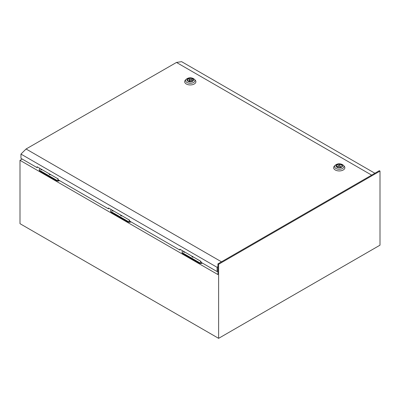 <?xml version="1.0" encoding="UTF-8"?>
<svg xmlns="http://www.w3.org/2000/svg" width="400" height="400" viewBox="0 0 400 400"><rect width="100%" height="100%" fill="white"/><g stroke="black" fill="none" stroke-linecap="round" stroke-linejoin="round"><path stroke-width="0.6" d="M113.31 210.785A0.525 0.305 0 0 0 112.63 210.975M41.93 169.575A0.525 0.305 0 0 0 41.25 169.765M184.69 252A0.525 0.305 0 0 0 184.01 252.185M22.2 159.045L20 160.315L20 223.675L218.62 338.345L380 245.175L380 171.095L379.305 170.695L217.925 263.865L218.62 264.265L218.62 338.345M113.63 210.975A0.525 0.305 0 0 0 113.625 210.97A0.965 0.555 0 0 1 112.445 210.895A0.965 0.555 0 0 1 112.165 210.5A0.965 0.555 0 0 1 112.305 210.21M40.925 168.995A0.965 0.555 0 0 0 40.785 169.29A0.965 0.555 0 0 0 41.065 169.685A0.965 0.555 0 0 0 42.255 169.765A0.525 0.305 0 0 0 42.245 169.76M20 160.315L217.925 274.585L217.925 263.865M218.62 264.265L380 171.095M184.25 251.745A0.965 0.555 0 0 0 183.68 251.995M183.685 251.42A0.965 0.555 0 0 0 183.54 251.71A0.965 0.555 0 0 0 183.825 252.105A0.965 0.555 0 0 0 185.015 252.185M192.695 256.62A0.965 0.555 0 0 0 192.12 256.87M192.125 256.29A0.965 0.555 0 0 0 191.985 256.585A0.965 0.555 0 0 0 192.265 256.98A0.965 0.555 0 0 0 193.455 257.06M200.955 261.53A0.965 0.555 0 0 0 200.56 261.745M200.565 261.165A0.965 0.555 0 0 0 200.425 261.455A0.965 0.555 0 0 0 200.71 261.85A0.965 0.555 0 0 0 200.955 261.955M182.86 250.94L182.77 250.995A2.46 1.42 0 0 0 182.05 251.995A2.46 1.42 0 0 0 182.77 253L199.155 262.46A2.46 1.42 0 0 0 201.845 262.765M182.05 251.995L182.05 252.57A2.46 1.42 0 0 0 182.77 253.575L199.155 263.035A2.46 1.42 0 0 0 202.465 263.12M112.87 210.535A0.965 0.555 0 0 0 112.3 210.785M121.315 215.41A0.965 0.555 0 0 0 120.74 215.66M120.745 215.08A0.965 0.555 0 0 0 120.605 215.375A0.965 0.555 0 0 0 120.885 215.765A0.965 0.555 0 0 0 122.075 215.85M129.58 220.32A0.965 0.555 0 0 0 129.185 220.535M129.19 219.955A0.965 0.555 0 0 0 129.045 220.245A0.965 0.555 0 0 0 129.33 220.64A0.965 0.555 0 0 0 129.575 220.745M111.48 209.73L111.39 209.785A2.46 1.42 0 0 0 110.67 210.785A2.46 1.42 0 0 0 111.39 211.79L127.775 221.25A2.46 1.42 0 0 0 130.465 221.555M110.67 210.785L110.67 211.36A2.46 1.42 0 0 0 111.39 212.365L127.775 221.825A2.46 1.42 0 0 0 131.085 221.91M41.495 169.325A0.965 0.555 0 0 0 40.92 169.575M49.935 174.2A0.965 0.555 0 0 0 49.36 174.45M49.365 173.87A0.965 0.555 0 0 0 49.225 174.165A0.965 0.555 0 0 0 49.51 174.555A0.965 0.555 0 0 0 50.695 174.64M58.2 179.11A0.965 0.555 0 0 0 57.805 179.325M57.81 178.745A0.965 0.555 0 0 0 57.665 179.035A0.965 0.555 0 0 0 57.95 179.43A0.965 0.555 0 0 0 58.2 179.535M40.1 168.52L40.01 168.57A2.46 1.42 0 0 0 39.29 169.575A2.46 1.42 0 0 0 40.01 170.58L56.395 180.04A2.46 1.42 0 0 0 59.085 180.345M39.29 169.575L39.29 170.15A2.46 1.42 0 0 0 40.01 171.15L56.395 180.615A2.46 1.42 0 0 0 59.705 180.7M341.245 164.835A2.81 1.62 0.1 0 0 338.185 164.48A2.81 1.62 0.1 0 0 336.45 165.97A2.81 1.62 0.1 0 0 337.27 167.12A2.81 1.62 0.1 0 0 340.33 167.475A2.81 1.62 0.1 0 0 342.065 165.98A2.81 1.62 0.1 0 0 341.245 164.835M334.37 166.09A5.62 3.24 0.1 0 0 335.28 169.985A5.62 3.24 0.1 0 0 342.655 170.28A5.62 3.24 0.1 0 0 344.14 166.105L343.315 165.265A4.665 2.69 -179.9 0 1 342.085 168.73A4.665 2.69 -179.9 0 1 335.955 168.485A4.665 2.69 -179.9 0 1 335.2 165.255L334.37 166.09M339.71 165L337.56 166.235L340.5 166.695L339.71 165M340.5 167.43L340.5 166.695M337.56 167.265L337.56 166.235M188.305 81.115A2.81 1.62 -179.9 0 1 187.485 79.97A2.81 1.62 -179.9 0 1 189.22 78.475A2.81 1.62 -179.9 0 1 192.28 78.83A2.81 1.62 -179.9 0 1 193.1 79.975A2.81 1.62 -179.9 0 1 191.365 81.47A2.81 1.62 -179.9 0 1 188.305 81.115M194.35 79.26L195.175 80.1A5.62 3.24 -179.9 0 1 193.69 84.275A5.62 3.24 -179.9 0 1 186.315 83.98A5.62 3.24 -179.9 0 1 185.405 80.085L186.235 79.25A4.665 2.69 0.1 0 0 186.99 82.485A4.665 2.69 0.1 0 0 193.115 82.725A4.665 2.69 0.1 0 0 194.35 79.26L193.45 78.575C190.755 77.35 188.35 77.575 186.235 79.25M191.99 79.71L189.835 80.95L189.05 79.255L191.99 79.71L191.985 81.265M189.045 81.42L189.05 79.255M189.835 81.57L189.835 80.95M180.2 249.405L179.855 250.065L129.575 221.04L129.58 220.18L108.475 207.995L108.475 208.855L58.195 179.83L58.2 178.97L37.095 166.785L37.095 167.645L20.955 158.33L20.96 154.085L26.075 148.995L176.49 62.445L181.595 61.655L374.885 173.245M37.44 166.985L37.095 167.645M108.82 208.195L108.475 208.855M20.96 154.085L217.1 267.32L217.095 271.57L200.955 262.25L200.955 261.39L179.855 249.205L179.855 250.065M371.645 175.115L176.49 62.445M221.485 261.81L26.075 148.995M217.1 267.32L217.925 266.5M217.095 271.57L217.925 271.095M182.77 253L182.77 253.575M199.155 262.46L199.155 263.035M111.39 211.79L111.39 212.365M127.775 221.25L127.775 221.825M40.01 170.58L40.01 171.15M56.395 180.04L56.395 180.615M342.555 164.69A4.665 2.69 -179.9 0 1 343.315 165.265L342.415 164.575C339.72 163.355 337.315 163.58 335.2 165.255M336.975 167.29A3.23 1.86 0.1 0 0 341.54 167.295A3.23 1.86 0.1 0 0 341.54 164.665A3.23 1.86 0.1 0 0 336.975 164.66A3.23 1.86 0.1 0 0 336.975 167.29M192.575 78.66A3.23 1.86 -179.9 0 1 192.575 81.29A3.23 1.86 -179.9 0 1 188.01 81.285A3.23 1.86 -179.9 0 1 188.01 78.655A3.23 1.86 -179.9 0 1 192.575 78.66"/></g></svg>
